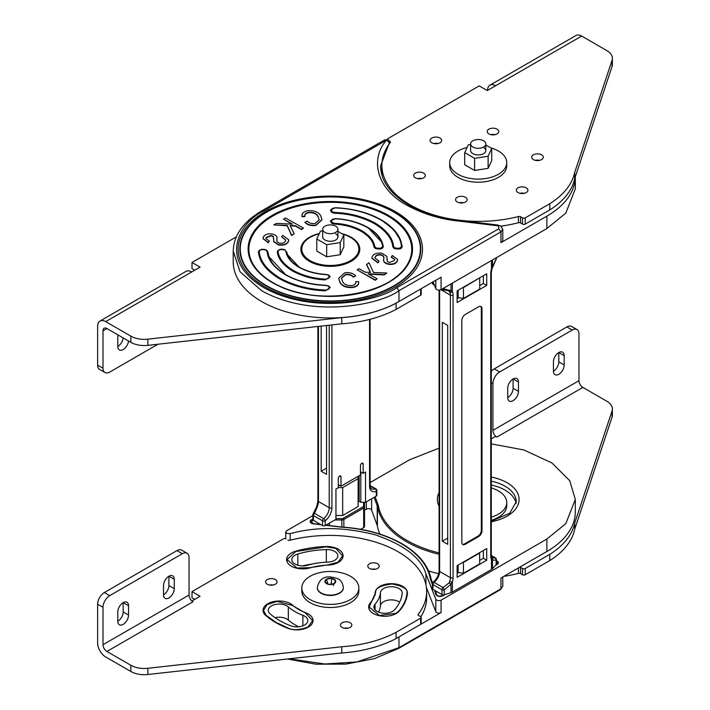 <?xml version="1.0" encoding="UTF-8"?>
<svg xmlns="http://www.w3.org/2000/svg" width="710" height="710" viewBox="0 0 710 710"><rect width="100%" height="100%" fill="white"/><g stroke="black" fill="none" stroke-linecap="round" stroke-linejoin="round"><path stroke-width="1.06" d="M295.032 564.059A10.907 6.292 -0 0 0 307.67 565.231A50.17 28.968 180 0 1 327.55 562.151A10.907 6.292 -0 0 0 337.853 555.868A10.907 6.292 -0 0 0 326.343 549.576A71.976 41.562 -0 0 0 297.818 553.995A10.907 6.292 -0 0 0 291.837 559.613A10.907 6.292 -0 0 0 295.032 564.059M275.045 617.691A10.907 6.292 180 0 1 288.322 620.078A50.17 28.968 -0 0 0 294.845 624.711A50.17 28.968 -0 0 0 298.848 626.788M294.845 611.55A50.17 28.968 180 0 1 288.322 606.917A10.907 6.292 -0 0 0 276.075 604.325A10.907 6.292 -0 0 0 268.282 610.36A10.907 6.292 -0 0 0 270.057 613.804A71.976 41.562 -0 0 0 279.42 620.46A71.976 41.562 -0 0 0 290.94 625.865A10.907 6.292 -0 0 0 302.096 626.131A10.907 6.292 -0 0 0 307.812 620.593A10.907 6.292 -0 0 0 302.877 615.322A50.17 28.968 180 0 1 294.845 611.55M377.099 611.443A10.907 6.292 -0 0 0 394.547 609.837A71.976 41.562 -0 0 0 402.188 593.365A10.907 6.292 -0 0 0 402.206 593.019A10.907 6.292 -0 0 0 391.601 586.726A10.907 6.292 -0 0 0 380.409 592.672A50.17 28.968 180 0 1 375.084 604.148A10.907 6.292 -0 0 0 373.904 606.988A10.907 6.292 -0 0 0 377.099 611.443M377.232 525.471A0.95 0.55 180 0 1 377.205 525.427L377.205 505.857A0.95 0.763 -20.1 0 1 378.137 504.97A0.95 0.745 152.1 0 0 377.232 505.91L377.232 525.471A4.757 2.742 180 0 1 377.409 525.995A100.776 58.184 -0 0 0 379.841 534.053M290.177 540.23L290.177 533.68L286.662 533.308L285.739 532.03L286.662 530.752L312.861 515.629M338.022 562.258L327.816 564.894L309.817 567.68L297.011 568.027L287.089 559.613L295.68 551.546L326.085 546.842L335.928 548.457L342.611 555.868L338.022 562.258M395.887 613.387L379.317 615.455L369.156 606.988L375.661 592.522C375.182 588.226 380.684 585.377 392.16 583.993C403.307 586.105 408.232 589.282 406.936 593.516C406.315 599.693 403.599 605.55 398.789 611.07L395.887 613.387M307.98 626.983C299.531 630.107 292.981 630.498 288.34 628.164L276.057 622.404L266.081 615.304L263.534 610.36L267.04 604.654L277.193 601.397L292.298 605.417L305.477 613.023L312.569 620.593L307.98 626.983M491.293 485.028A38.029 21.957 180 0 1 505.112 490.122A38.029 21.957 180 0 1 516.09 503.63M370.123 482.569L409.563 459.796L439.091 448.134M338.306 487.548L342.673 487.548L342.673 515.495L335.945 515.495M342.673 487.548L358.133 478.62L358.133 506.567L342.673 515.495M358.133 478.62L358.133 476.295M338.306 485.445A3.328 1.917 -0 0 0 339.841 485.525M359.145 500.941L358.133 501.517M491.293 443.892L523.829 449.945L551.954 462.964L569.748 480.732L575.313 499.432L565.834 523.59L546.869 539.067L441.079 600.154C438.745 601.006 436.987 600.704 435.807 599.267L435.807 611.692L426.408 587.507M290.177 533.68C315.648 526.563 343.906 526.918 374.969 534.754C404.096 544.747 421.092 557.785 425.947 573.884L435.807 599.267M360.707 529.305L363.689 527.583L363.689 508.023L343.844 519.471L343.844 527.148M406.954 596.435L406.954 593.019L406.936 596.542M425.947 573.884L425.947 584.694M289.156 658.8L324.869 664.001L356.908 661.951L398.976 647.671L398.976 636.879L441.079 612.57A3.133 1.81 180 0 1 437.99 613.032A3.133 1.81 180 0 1 435.807 611.692M575.313 499.432L575.313 511.857A97.093 56.054 180 0 1 546.869 551.492L500.958 578.002L500.958 588.794L502.786 586.238L500.559 589.584L500.958 588.794L398.976 647.671L398.576 648.461L500.559 589.584M428.618 570.92A100.776 58.184 -0 0 0 438.647 573.733M364.523 510.25L366.325 509.212L366.325 501.837M364.523 502.298L364.523 526.421A2.849 1.651 180 0 1 363.689 527.583M366.325 509.212A3.142 1.81 -0 0 1 369.431 508.75A3.142 1.81 -0 0 1 371.614 510.117L377.205 525.427M378.572 612.153A50.17 28.968 -0 0 0 380.409 605.825A10.907 6.292 180 0 1 387.882 600.198A10.907 6.292 180 0 1 399.695 602.16M302.487 565.905A71.976 41.562 180 0 1 312.933 563.909M313.421 524.024L313.199 523.785A4.091 2.361 180 0 1 310.297 522.116A4.091 2.361 180 0 1 311.353 519.835L312.861 518.957M431.183 579.351A0.95 0.772 169.8 0 0 431.174 579.245L431.378 579.901L430.455 579.262A5.707 3.293 180 0 1 430.233 578.632A100.119 57.803 -0 0 0 401.452 543.753A100.119 57.803 -0 0 0 341.04 527.139A5.707 3.293 180 0 1 339.948 527.006L325.704 525.293M436.925 595.149L436.907 595.095C437.36 596.178 439.197 596.391 442.41 595.726A0.95 0.55 60 0 1 442.88 595.779A4.091 2.361 180 0 1 438.922 596.382A4.091 2.361 180 0 1 436.038 594.705L434.405 590.196M436.961 595.353L436.038 594.705M462.902 562.32L463.435 562.4L463.435 573.272L479.72 563.864L479.578 552.691M463.435 562.4L479.72 553.001M458.136 565.08L458.136 572.455L463.435 573.272M457.462 565.462L457.462 573.227M491.293 517.173A28.524 16.463 0 0 0 506.745 502.538A28.524 16.463 0 0 0 498.384 490.894A28.524 16.463 0 0 0 491.293 487.903M491.293 520.279A28.524 16.463 0 0 0 506.745 505.644L506.745 502.538M310.146 599.577A28.524 16.463 0 0 0 341.235 603.145A28.524 16.463 0 0 0 358.843 587.933A28.524 16.463 0 0 0 350.483 576.289A28.524 16.463 0 0 0 319.402 572.713A28.524 16.463 0 0 0 301.794 587.933A28.524 16.463 0 0 0 310.146 599.577M301.794 587.933L301.794 591.031A28.524 16.463 0 0 0 310.146 602.675A28.524 16.463 0 0 0 341.235 606.251A28.524 16.463 0 0 0 358.843 591.031L358.843 587.933M317.299 587.773A13.028 7.517 0 0 0 317.29 587.933A13.028 7.517 0 0 0 321.106 593.249A13.028 7.517 0 0 0 335.306 594.873A13.028 7.517 0 0 0 343.347 587.933A13.028 7.517 0 0 0 343.338 587.773M335.555 580.602L334.153 583.62L328.916 584.428L325.082 582.218L326.485 579.2L331.721 578.384L335.555 580.602A5.423 3.133 180 0 1 334.153 583.62A5.423 3.133 180 0 1 328.916 584.428A5.423 3.133 180 0 1 326.485 583.62A5.423 3.133 180 0 1 325.082 582.218A5.423 3.133 180 0 1 326.485 579.2A5.423 3.133 180 0 1 331.721 578.384A5.423 3.133 180 0 1 334.153 579.2A5.423 3.133 180 0 1 335.555 580.602L333.238 585.617M331.126 584.09L331.721 578.384M327.878 583.833L326.485 579.2M305.735 612.757A44.943 25.942 0 0 1 298.537 609.384A44.943 25.942 0 0 1 292.697 605.231A16.135 9.319 0 0 0 274.584 601.397A16.135 9.319 0 0 0 263.055 610.325A16.135 9.319 0 0 0 265.682 615.419A77.212 44.579 0 0 0 275.72 622.555A77.212 44.579 0 0 0 288.082 628.35A16.135 9.319 0 0 0 304.59 628.74A16.135 9.319 0 0 0 313.048 620.549A16.135 9.319 0 0 0 305.735 612.757L305.735 613.12M295.458 551.262A16.135 9.319 0 0 0 286.609 559.569A16.135 9.319 0 0 0 291.34 566.163A16.135 9.319 0 0 0 310.03 567.885A44.943 25.942 0 0 1 327.834 565.125A16.135 9.319 0 0 0 343.081 555.823A16.135 9.319 0 0 0 326.059 546.522A77.212 44.579 0 0 0 295.458 551.262L295.458 551.608M375.191 592.468A44.943 25.942 0 0 1 370.416 602.746A16.135 9.319 0 0 0 368.676 606.952A16.135 9.319 0 0 0 373.407 613.538A16.135 9.319 0 0 0 399.215 611.159A77.212 44.579 0 0 0 407.407 593.498A16.135 9.319 0 0 0 407.433 592.983A16.135 9.319 0 0 0 391.742 583.664A16.135 9.319 0 0 0 375.191 592.468L375.191 595.122M267.288 584.241A5.707 3.293 0 0 0 273.51 584.951A5.707 3.293 0 0 0 277.033 581.907A5.707 3.293 0 0 0 275.356 579.582A5.707 3.293 0 0 0 269.143 578.863A5.707 3.293 0 0 0 265.62 581.907A5.707 3.293 0 0 0 267.288 584.241M342.087 627.418A5.707 3.293 0 0 0 348.308 628.137A5.707 3.293 0 0 0 351.832 625.093A5.707 3.293 0 0 0 350.154 622.768A5.707 3.293 0 0 0 343.942 622.049A5.707 3.293 0 0 0 340.418 625.093A5.707 3.293 0 0 0 342.087 627.418M369.466 568.426A5.707 3.293 0 0 0 375.688 569.145A5.707 3.293 0 0 0 379.211 566.101A5.707 3.293 0 0 0 377.534 563.775A5.707 3.293 0 0 0 371.321 563.057A5.707 3.293 0 0 0 367.798 566.101A5.707 3.293 0 0 0 369.466 568.426M128.554 605.736L123.176 602.63L123.176 611.949A7.606 4.393 -60 0 1 117.798 621.259A7.606 4.393 120 0 0 119.369 624.747A7.606 4.393 120 0 0 125.235 622.705A7.606 4.393 120 0 0 128.554 615.055L128.554 605.736A7.606 4.393 120 0 0 126.975 602.257A7.606 4.393 120 0 0 121.117 604.29A7.606 4.393 120 0 0 117.798 611.949L117.798 621.259M174.269 579.342L168.891 576.236L168.891 585.555A7.606 4.393 -60 0 1 163.513 594.865A7.606 4.393 120 0 0 165.084 598.352A7.606 4.393 120 0 0 170.95 596.311A7.606 4.393 120 0 0 174.269 588.661L174.269 579.342A7.606 4.393 120 0 0 172.69 575.863A7.606 4.393 120 0 0 166.832 577.896A7.606 4.393 120 0 0 163.513 585.555L163.513 594.865M106.908 651.46L192.96 601.778A5.511 3.186 60 0 1 189.055 595.024L189.055 557.607A9.505 5.485 120 0 0 187.085 553.259A9.505 5.485 120 0 0 182.337 553.72L109.73 595.646A9.505 5.485 120 0 0 103.003 607.29L103.003 644.707A5.511 3.186 -120 0 0 106.908 651.46L130.835 665.27A19.019 10.978 0 0 0 147.866 668.288L341.767 646.748A97.181 56.108 0 0 0 396.073 632.344L420.631 618.17A1.899 1.101 0 0 0 421.181 617.389A1.899 1.101 0 0 0 420.631 616.617L418.66 615.481A1.899 1.101 180 0 1 418.101 614.709A1.899 1.101 180 0 1 418.27 614.256A97.093 56.054 0 0 0 426.657 591.466A97.093 56.054 0 0 0 290.088 540.257A1.899 1.101 180 0 1 287.976 540.026M341.767 646.748L341.767 652.96L147.866 674.5A19.019 10.978 180 0 1 130.835 671.482L105.692 656.972A11.413 6.585 60 0 1 97.625 642.994L97.625 604.183A9.505 5.485 -60 0 1 104.352 592.539L176.959 550.614A9.505 5.485 -60 0 1 181.707 550.152L187.085 553.259M371.605 569.207A5.707 3.293 180 0 1 375.404 569.207M344.226 628.199A5.707 3.293 180 0 1 348.024 628.199M269.427 585.013A5.707 3.293 180 0 1 273.226 585.013M286.006 538.89A1.899 1.101 0 0 0 283.317 538.89L192.011 591.607L200.078 596.267L191.895 600.997M192.011 591.607L192.011 597.82L194.7 599.373M426.657 591.466L426.657 597.678A97.093 56.054 180 0 1 420.852 616.768M421.181 617.389L421.181 623.602A1.899 1.101 180 0 1 420.631 624.383L396.073 638.556A97.181 56.108 180 0 1 341.767 652.96M396.073 632.344L396.073 638.556M518.442 567.902L518.442 573.387A97.093 56.054 180 0 1 503.789 576.36M519.791 567.13A1.899 1.101 180 0 1 520.563 567.405L522.524 568.533A1.899 1.101 0 0 0 525.214 568.533L549.771 554.359A97.181 56.108 0 0 0 574.718 523.004L612.029 411.063A19.019 10.978 0 0 0 612.375 408.987A19.019 10.978 0 0 0 606.802 401.221L582.875 387.411L496.822 437.094A5.511 3.186 60 0 1 492.926 430.34L578.978 380.658L578.978 333.922A9.505 5.485 120 0 0 577.008 329.573A9.505 5.485 120 0 0 572.251 330.043L499.645 371.96A9.505 5.485 120 0 0 492.926 383.604L492.926 430.34M496.822 437.094L495.615 436.393L491.293 438.886M582.875 387.411A5.511 3.186 60 0 1 578.978 380.658M491.293 371.374A9.505 5.485 -60 0 1 494.266 368.863L566.873 326.937A9.505 5.485 -60 0 1 571.63 326.467L577.008 329.573M513.09 388.264A7.606 4.393 -60 0 1 507.712 397.582A7.606 4.393 120 0 0 509.292 401.061A7.606 4.393 120 0 0 515.149 399.02A7.606 4.393 120 0 0 518.469 391.37L513.09 388.264L513.09 378.945L518.469 382.051L518.469 391.37M558.805 361.869A7.606 4.393 -60 0 1 553.427 371.188A7.606 4.393 120 0 0 555.007 374.667A7.606 4.393 120 0 0 560.865 372.626A7.606 4.393 120 0 0 564.184 364.976L558.805 361.869L558.805 352.559A7.606 4.393 -60 0 1 558.805 352.559L564.184 355.657L564.184 364.976M507.712 397.582L507.712 388.264A7.606 4.393 120 0 1 511.04 380.613A7.606 4.393 120 0 1 516.898 378.572A7.606 4.393 120 0 1 518.469 382.051M553.427 371.188L553.427 361.869A7.606 4.393 120 0 1 556.755 354.219A7.606 4.393 120 0 1 562.613 352.178A7.606 4.393 120 0 1 564.184 355.657M612.375 408.987L612.375 415.199A19.019 10.978 180 0 1 612.029 417.267L574.718 529.216A97.181 56.108 180 0 1 549.771 560.572L549.771 554.359M574.718 523.004L574.718 529.216M525.214 568.533L525.214 574.745L549.771 560.572M525.214 574.745A1.899 1.101 180 0 1 522.524 574.745L520.563 573.609A1.899 1.101 180 0 0 518.442 573.387M319.18 233.847A28.524 16.463 0 0 0 301.794 249.006A28.524 16.463 0 0 0 310.146 260.65A28.524 16.463 0 0 0 341.235 264.218A28.524 16.463 0 0 0 358.843 249.006A28.524 16.463 0 0 0 350.483 237.362A28.524 16.463 0 0 0 342.779 234.193M358.648 254.002A28.524 16.463 0 0 0 358.843 252.112L358.843 249.006M301.794 249.006L301.794 252.112A28.524 16.463 0 0 0 301.981 254.002M128.519 341.004A7.606 4.393 -60 0 1 124.933 348.202A7.606 4.393 -60 0 1 119.369 349.941A7.606 4.393 -60 0 1 117.798 346.453L117.798 337.143A7.606 4.393 -60 0 1 118.082 334.978M117.798 346.453A7.606 4.393 120 0 0 123.141 337.898M157.948 344.235L109.73 372.075A9.505 5.485 -60 0 1 104.974 372.546A9.505 5.485 -60 0 1 103.003 368.197L103.003 330.78A5.511 3.186 60 0 1 104.148 328.251A5.511 3.186 60 0 1 106.908 328.526L130.835 342.335A19.019 10.978 0 0 0 147.866 345.353L341.767 323.813A97.181 56.108 0 0 0 396.073 309.409L420.631 295.236A1.899 1.101 0 0 0 421.181 294.464L421.181 288.704M99.995 321.053L186.038 271.371A11.413 6.585 60 0 1 191.744 271.939L105.692 321.612A11.413 6.585 -120 0 0 99.995 321.053A11.413 6.585 -120 0 0 97.625 326.272L97.625 365.091A9.505 5.485 120 0 0 99.595 369.44L104.974 372.546M105.692 321.612L130.835 336.132A19.019 10.978 180 0 0 147.866 339.149L341.767 317.61A97.181 56.108 180 0 0 396.073 303.197L420.631 289.023L420.631 295.236M194.7 270.235L192.011 268.682L192.011 262.469L200.078 267.129L191.744 271.939M192.011 262.469L236.297 236.9M396.073 309.409L396.073 303.197M341.767 323.813L341.767 317.61M483.599 140.793A7.606 4.393 180 0 1 485.826 143.899A7.606 4.393 180 0 1 481.131 147.955A7.606 4.393 180 0 1 472.842 147.005A7.606 4.393 180 0 1 470.615 143.899A7.606 4.393 180 0 1 475.309 139.843A7.606 4.393 180 0 1 483.599 140.793M467.082 147.485A28.524 16.463 0 0 0 449.696 162.643A28.524 16.463 0 0 0 458.048 174.287A28.524 16.463 0 0 0 489.137 177.855A28.524 16.463 0 0 0 506.745 162.643A28.524 16.463 0 0 0 498.384 150.999A28.524 16.463 0 0 0 490.681 147.831M449.696 162.643L449.696 165.749A28.524 16.463 0 0 0 458.048 177.393A28.524 16.463 0 0 0 489.137 180.961A28.524 16.463 0 0 0 506.745 165.749L506.745 162.643M335.697 226.179A7.606 4.393 180 0 1 337.924 229.286A7.606 4.393 180 0 1 333.23 233.341A7.606 4.393 180 0 1 324.94 232.392A7.606 4.393 180 0 1 322.713 229.286A7.606 4.393 180 0 1 327.408 225.23A7.606 4.393 180 0 1 335.697 226.179M415.412 177.846A5.795 3.346 180 0 1 413.717 175.476A5.795 3.346 180 0 1 417.294 172.388A5.795 3.346 180 0 1 423.613 173.116A5.795 3.346 180 0 1 425.317 175.476A5.795 3.346 180 0 1 421.731 178.574A5.795 3.346 180 0 1 415.412 177.846M421.687 178.583A5.795 3.346 0 0 0 417.347 178.583M488.87 133.897A5.795 3.346 180 0 1 487.175 131.536A5.795 3.346 180 0 1 490.752 128.439A5.795 3.346 180 0 1 497.08 129.167A5.795 3.346 180 0 1 498.775 131.536A5.795 3.346 180 0 1 495.198 134.625A5.795 3.346 180 0 1 488.87 133.897M495.145 134.643A5.795 3.346 0 0 0 490.805 134.643M518.007 192.57A5.795 3.346 180 0 1 516.312 190.209A5.795 3.346 180 0 1 519.889 187.112A5.795 3.346 180 0 1 526.208 187.839A5.795 3.346 180 0 1 527.912 190.209A5.795 3.346 180 0 1 524.326 193.298A5.795 3.346 180 0 1 518.007 192.57M524.282 193.306A5.795 3.346 0 0 0 519.942 193.306M457.267 202.013A5.795 3.346 180 0 1 455.563 199.643A5.795 3.346 180 0 1 459.148 196.546A5.795 3.346 180 0 1 465.467 197.273A5.795 3.346 180 0 1 467.162 199.643A5.795 3.346 180 0 1 463.586 202.732A5.795 3.346 180 0 1 457.267 202.013M463.532 202.749A5.795 3.346 0 0 0 459.192 202.749M533.379 159.599A5.795 3.346 180 0 1 531.683 157.23A5.795 3.346 180 0 1 535.26 154.132A5.795 3.346 180 0 1 541.588 154.86A5.795 3.346 180 0 1 543.283 157.23A5.795 3.346 180 0 1 539.707 160.327A5.795 3.346 180 0 1 533.379 159.599M539.653 160.336A5.795 3.346 0 0 0 535.313 160.336M431.76 142.781A5.795 3.346 180 0 1 430.056 140.411A5.795 3.346 180 0 1 433.641 137.314A5.795 3.346 180 0 1 439.96 138.042A5.795 3.346 180 0 1 441.655 140.411A5.795 3.346 180 0 1 438.079 143.5A5.795 3.346 180 0 1 431.76 142.781M438.026 143.518A5.795 3.346 0 0 0 433.686 143.518M387.349 139.391L387.349 139.453A1.899 1.101 180 0 1 387.349 139.391A1.899 1.101 180 0 1 387.908 138.619L479.214 85.901L487.282 90.552L495.615 85.75A11.413 6.585 -120 0 0 489.909 85.182A11.413 6.585 -120 0 0 487.548 90.401M500.861 226.135A97.093 56.054 0 0 0 518.442 222.736L518.442 216.532A97.093 56.054 180 0 1 410.318 204.95A97.093 56.054 180 0 1 381.882 165.315L381.882 171.527A97.093 56.054 0 0 0 382.202 176.107M381.882 165.315A97.093 56.054 180 0 1 390.269 142.524A1.899 1.101 180 0 0 390.429 142.08A1.899 1.101 180 0 0 389.87 141.299L389.533 141.104M489.909 85.182L575.961 35.5A11.413 6.585 60 0 1 581.667 36.068L495.615 85.75M518.442 222.736A1.899 1.101 180 0 1 520.563 222.967L522.524 224.103A1.899 1.101 0 0 0 525.214 224.103L549.771 209.929A97.181 56.108 0 0 0 574.718 178.565L612.029 66.625A19.019 10.978 0 0 0 612.375 64.548L612.375 58.344A19.019 10.978 180 0 0 606.802 50.579L581.667 36.068M612.375 58.344A19.019 10.978 180 0 1 612.029 60.412L574.718 172.361A97.181 56.108 180 0 1 549.771 203.717L549.771 209.929M574.718 178.565L574.718 172.361M525.214 224.103L525.214 217.89L549.771 203.717M525.214 217.89A1.899 1.101 180 0 1 522.524 217.89L520.563 216.754A1.899 1.101 180 0 0 518.442 216.532M498.74 228.797L500.958 231.859L502.786 229.303L500.559 225.949L497.639 225.017L459.636 220.384C439.854 218.165 422.84 212.991 408.614 204.879C390.225 193.892 380.88 180.944 380.569 166.034L389.692 141.911L388.379 139.843L384.749 139.843L386.559 140.127C370.487 157.789 375.128 187.972 406.794 205.163C423.169 214.029 440.644 219.346 459.21 221.121L497.178 225.744L498.74 226.233L498.74 228.797L396.757 287.674C379.992 300.436 313.962 315.542 263.88 287.674C215.609 258.76 241.773 220.632 263.88 210.959L262.061 210.675C243.308 221.768 233.696 235.25 233.226 251.1L233.226 261.892A97.093 56.054 -0 0 0 293.159 313.678A97.093 56.054 -0 0 0 398.976 301.528L441.079 277.219L441.079 289.636C438.745 290.488 436.987 290.195 435.807 288.757L435.807 280.264M546.869 228.558L546.869 216.142A97.093 56.054 180 0 0 575.313 176.799L575.313 188.922L565.834 213.08L546.869 228.558L441.079 289.636M433.109 281.817L435.807 288.757M272.489 282.411A81.428 47.011 180 0 1 250.648 259.035A81.428 47.011 180 0 1 291.508 207.986A81.428 47.011 180 0 1 387.9 216.071A81.428 47.011 180 0 1 409.989 259.035A81.428 47.011 180 0 1 353.491 294.384A81.428 47.011 180 0 1 272.738 282.562M303.498 228.079L301.608 229.215L295.333 225.718L290.097 225.514L294.153 233.67L291.65 235.17L287.168 225.407L273.811 224.919L276.394 223.384L292.484 224.129L283.512 219.124L285.402 217.988L303.498 228.079L301.608 229.57L295.333 226.073L290.283 225.878M294.153 233.67L291.65 235.525L287.168 225.762L273.811 224.919M291.783 224.094L283.512 219.124M341.439 278.302L345.557 274.77C349.125 274.406 351.716 275.205 353.323 277.193L355.674 275.87C353.243 273.235 349.586 272.223 344.696 272.835L338.688 278.258L339.806 281.834C341.856 285.89 346.302 287.648 353.154 287.115C357.29 286.077 359.091 284.24 358.586 281.595L355.79 281.657L355.817 282.154M355.674 275.87L353.323 276.829C351.716 274.85 349.125 274.042 345.557 274.415L341.43 278.125L342.486 281.32C343.844 284.453 347.083 285.864 352.204 285.553C355.009 284.799 356.198 283.503 355.79 281.657L355.817 282.332M338.688 278.435L339.806 282.189C341.856 286.245 346.302 288.003 353.154 287.47C357.29 286.441 359.091 284.595 358.586 281.95M358.586 281.595L358.648 282.544M366.484 264.244L370.54 272.409L365.304 272.196L359.029 268.7L357.139 269.836L375.235 279.926L377.125 278.79L368.153 273.785L384.243 274.539L386.826 272.995L373.469 272.507L368.987 262.753L366.484 264.599L370.354 272.4M368.845 274.175L384.243 274.894L386.826 272.995M357.139 269.836L375.235 280.281L377.125 278.79M386.968 259.78L387.021 258.067M391.281 256.905L394.733 259.407L394.405 260.508L389.417 262.496L387.411 261.591L386.87 256.452L381.989 253.266C377.214 252.662 374.001 253.692 372.359 256.363L371.862 258.085L378.004 262.514L379.033 261.138L374.96 257.996L375.288 256.78C376.158 255.094 378.039 254.393 380.933 254.677C383.48 255.609 384.394 257.029 383.675 258.955C383.16 261.342 384.722 262.984 388.37 263.898C392.736 264.466 395.683 263.517 397.192 261.058L397.644 259.452L392.302 255.493L391.281 257.26L394.724 259.585M374.96 258.174L375.288 257.135C376.158 255.449 378.039 254.748 380.933 255.041C383.48 255.964 384.394 257.393 383.675 259.31C383.16 261.697 384.722 263.348 388.37 264.262C392.736 264.821 395.683 263.88 397.192 261.422L397.635 259.629M383.675 259.443L383.693 258.271M371.871 258.262L378.004 262.869L379.033 261.138M285.775 274.743L269.028 256.789L267.741 251.464L266.374 249.991C262.913 248.633 260.304 249.121 258.546 251.464L258.458 252.219L259.221 251.828C259.452 249.76 261.679 249.174 265.922 250.062L267.067 251.509C267.945 260.046 274.087 267.821 285.482 274.841C297.641 281.426 311.113 284.967 325.89 285.473L325.943 285.393C311.344 284.887 298.04 281.391 286.023 274.885M267.067 251.509L267.83 251.837L266.463 250.106C261.395 249.041 258.724 249.742 258.458 252.219C259.461 261.91 266.436 270.75 279.376 278.719C293.195 286.201 308.495 290.221 325.295 290.807L330.212 287.541L328.943 286.183L325.89 285.473L328.402 286.139C329.946 288.588 328.925 289.875 325.349 290.008L325.295 290.807M277.326 252.29L277.299 252.174C277.566 249.689 280.237 248.988 285.313 250.053L285.225 249.938C281.764 248.58 279.154 249.068 277.397 251.411L277.299 252.174L278.063 251.615C279.101 249.387 281.337 248.846 284.772 250.009L285.97 251.784C286.973 257.446 291.233 262.576 298.768 267.173C306.906 271.611 315.986 274.087 325.996 274.592L328.402 275.249C329.946 277.725 328.89 279.012 325.242 279.11L325.162 279.909C313.225 279.305 302.398 276.35 292.671 271.051C283.494 265.433 278.373 259.185 277.326 252.29M299.061 267.067L287.417 254.553L286.68 251.766L285.908 251.784M287.417 254.553C289.227 259.372 293.159 263.552 299.221 267.102C306.685 271.327 315.622 273.758 326.05 274.406L328.854 275.178L330.212 276.651L328.943 275.294L326.076 274.513C316.243 274.016 307.323 271.575 299.309 267.217M330.212 276.651L325.162 279.909M335.413 218.715L330.416 220.854L331.694 223.339L334.561 224.12C344.394 224.617 353.314 227.049 361.319 231.416C368.88 236.039 373.096 241.187 373.957 246.867L375.315 248.518C380.436 249.583 383.107 248.855 383.311 246.343L382.415 242.962L367.966 227.582C358.239 222.283 347.403 219.328 335.466 218.715L335.395 218.804C347.163 219.399 357.84 222.31 367.425 227.537C376.469 233.066 381.51 239.234 382.548 246.024L383.311 246.343M335.298 207.826L330.416 209.974L331.694 212.45L334.685 213.24C349.293 213.745 362.597 217.242 374.614 223.739C385.867 230.679 391.929 238.365 392.808 246.796L394.165 248.518C399.242 249.592 401.904 248.89 402.18 246.414L400.795 240.717L393.855 229.72L381.252 219.905C367.443 212.432 352.133 208.403 335.342 207.826L335.289 207.915C351.903 208.483 367.043 212.468 380.711 219.86C393.517 227.75 400.422 236.492 401.416 246.086L402.18 246.414M319.198 219.967L318.151 216.958C316.793 213.825 313.554 212.414 308.433 212.716C305.628 213.47 304.439 214.766 304.847 216.612L302.052 216.683L301.99 215.725M321.95 219.843L315.932 225.434C311.051 226.046 307.394 225.043 304.963 222.407L307.315 221.085C308.921 223.064 311.512 223.872 315.08 223.499L319.198 219.798L318.151 216.958M288.766 240.007L288.278 241.906C286.636 244.577 283.423 245.616 278.648 245.012L273.767 241.817L273.616 240.202M273.652 239.199L273.217 236.678L271.22 235.773L266.223 237.761L265.913 238.693M269.356 241.01L268.336 242.421L262.993 238.462L263.445 236.856C264.954 234.398 267.892 233.448 272.267 234.016C275.915 234.93 277.477 236.581 276.962 238.959C276.243 240.885 277.157 242.305 279.704 243.237C282.598 243.521 284.479 242.82 285.349 241.143L285.677 239.918L281.604 236.776L282.633 235.4L288.766 239.829L288.278 241.551C286.636 244.222 283.423 245.261 278.648 244.657L273.767 241.462L273.217 236.323L271.22 235.418L266.223 237.406L265.904 238.507L269.356 241.01L268.336 242.784L262.993 238.64M276.962 238.835L276.944 239.829M285.668 240.104L281.604 236.776M319.331 233.528A29.474 17.013 -0 0 0 300.845 249.316A29.474 17.013 -0 0 0 309.48 261.351A29.474 17.013 -0 0 0 341.599 265.034A29.474 17.013 -0 0 0 359.792 249.316A29.474 17.013 -0 0 0 351.157 237.282A29.474 17.013 -0 0 0 341.847 233.652M358.736 247.595A29.474 17.013 180 0 1 359.695 250.71M276.962 238.995L276.944 239.643M273.652 238.835L273.669 238.32M318.151 216.594C316.793 213.462 313.554 212.05 308.433 212.361C305.628 213.115 304.439 214.411 304.847 216.257L302.052 216.328C301.537 213.674 303.347 211.837 307.474 210.799C314.326 210.266 318.781 212.033 320.831 216.08L321.95 219.656L315.932 225.079C311.051 225.691 307.394 224.679 304.963 222.044M302.052 216.683L301.99 215.902M304.812 215.769L304.847 216.612M286.68 251.766L285.97 251.802L286.68 251.766M546.869 216.142L500.958 242.651A6.266 3.612 -0 0 0 502.786 240.095L502.786 229.303M381.03 171.385A97.093 56.054 180 0 1 381.882 167.649M300.942 250.71A29.474 17.013 180 0 1 301.901 247.595M462.902 287.514L463.435 287.603L463.435 298.466L458.136 297.65L458.136 290.275M457.462 298.422L457.462 290.665M463.435 287.603L479.578 277.894M463.435 298.466L479.72 289.068L479.72 278.196M500.994 226.233A89.096 51.439 -0 0 0 506.39 225.301M322.713 229.286L322.713 236.892A7.606 4.393 0 0 0 324.94 239.998A7.606 4.393 0 0 0 333.23 240.947A7.606 4.393 0 0 0 337.924 236.892A7.606 4.393 0 0 0 335.697 233.785M322.713 230.83L320.423 231.176L316.793 238.986L316.793 251.1L326.698 256.807L340.214 254.721L343.835 246.911L343.835 234.806L337.924 231.389M316.793 238.986L326.698 244.702L340.214 242.607L343.835 234.806M326.698 256.807L326.698 244.702M340.214 254.721L340.214 242.607M470.615 143.899L470.615 150.538A7.606 4.393 0 0 0 472.842 153.644A7.606 4.393 0 0 0 481.131 154.594A7.606 4.393 0 0 0 485.826 150.538A7.606 4.393 0 0 0 483.599 147.431M470.615 144.467L468.325 144.822L464.695 152.623L464.695 164.738L474.599 170.453L488.116 168.359L491.737 160.549L491.737 148.443L485.826 145.026M464.695 152.623L474.599 158.339L488.116 156.253L491.737 148.443M474.599 170.453L474.599 158.339M488.116 168.359L488.116 156.253M441.664 289.298L442.401 289.724A1.899 1.101 -60 0 0 443.129 289.742A1.899 0.905 -99.1 0 0 443.652 289.955L443.652 289.955A1.899 0.905 -99.1 0 0 444.256 289.041L444.256 287.807M496.121 257.863L496.121 259.097A1.899 1.171 36.5 0 1 495.971 259.709L495.971 259.709A1.899 1.899 0 0 0 496.343 258.582L496.343 257.73M442.019 289.094A1.899 1.101 -60 0 0 442.401 289.724A1.899 1.899 0 0 0 443.652 289.955L448.072 290.559L449.013 291.251A1.899 1.322 -47.4 0 0 451.01 290.683L444.256 289.041A1.899 1.101 -0 0 1 442.241 288.97M449.013 291.251L449.776 292.209A9.505 5.485 -60 0 1 450.397 295.12L450.397 577.691A9.505 5.485 -60 0 1 449.776 581.33L449.013 582.901L443.129 587.614L434.041 582.369A1.899 1.101 120 0 0 432.923 584.543L442.002 589.788A1.899 1.101 -60 0 1 443.129 587.614A1.899 0.55 -114.8 0 1 444.256 589.983A1.899 1.101 180 0 1 442.002 589.788L442.002 594.581A1.899 1.101 -0 0 0 444.256 594.767L451.01 592.672A5.707 3.293 -0 0 0 452.341 592.096L452.341 582.058A1.899 0.532 -161.9 0 1 449.776 581.33M444.256 594.767L444.256 589.983L451.01 584.144L452.341 582.058A11.413 6.585 120 0 0 453.086 577.691L453.086 295.12A11.413 6.585 120 0 0 452.341 291.632A1.899 1.455 152.3 0 1 449.776 292.209M452.341 283.139L452.341 291.632L451.01 290.683L451.01 283.902M483.341 275.72L483.341 283.476L479.72 285.571M458.66 297.73L457.125 298.617M496.343 258.582A1.899 1.101 -0 0 1 496.121 259.097L492.491 266.694M492.483 259.966L492.483 266.738L491.489 269.028A1.899 0.532 18.1 0 0 491.95 268.841L495.971 259.709M457.125 302.495L486.705 285.42L486.705 273.776L457.125 290.851L457.125 302.495M483.341 283.476L486.705 285.42M461.828 320.352A4.757 2.742 -60 0 1 465.192 314.53L478.638 306.773A4.757 2.742 -60 0 1 481.016 306.534A4.757 2.742 -60 0 1 482.001 308.708L482.001 530.725A4.757 2.742 -60 0 1 478.638 536.547L465.192 544.313A4.757 2.742 -60 0 1 462.813 544.543A4.757 2.742 -60 0 1 461.828 542.369L461.828 320.352M480.652 306.383A4.757 2.742 -60 0 1 481.327 308.317L481.327 530.334A4.757 2.742 -60 0 1 477.963 536.156L464.517 543.922A4.757 2.742 -60 0 1 462.503 544.313M442.33 541.206L447.708 544.313L447.708 325.402L442.33 322.296L442.33 541.206L447.708 538.1M492.341 558.548L491.826 557.794A1.899 1.455 152.3 0 1 491.489 559.453L491.489 569.491L452.341 592.096M457.125 577.301L457.125 565.657L486.705 548.582L486.705 560.226L457.125 577.301M491.329 555.93L494.666 557.856A1.899 1.526 51.6 0 1 496.121 560.039L496.121 564.823A1.899 1.101 -0 0 0 496.343 564.308L496.343 559.515A1.899 1.101 180 0 1 496.121 560.039L492.483 560.208A1.899 1.695 140.5 0 0 492.27 558.477M496.343 559.515A1.899 1.899 0 0 0 495.394 557.874A1.899 1.101 -60 0 0 494.666 557.856L491.897 558.149M451.01 592.672L451.01 584.144L449.013 582.901M491.489 569.491A5.707 3.293 -0 0 0 492.483 568.728L496.121 564.823M479.72 560.376L483.341 558.282L483.341 550.525M457.125 573.423L458.66 572.535M439.641 290.115L439.641 571.479A9.505 5.485 -60 0 1 434.041 582.369A1.899 0.896 52.3 0 0 433.1 582.262A1.899 1.899 0 0 0 432.363 583.771A1.899 1.101 -0 0 0 432.923 584.543L432.923 589.335L442.002 594.581M491.826 557.794L491.293 555.176L491.293 272.613A1.899 1.101 180 0 1 490.734 273.385L490.734 555.957A11.413 6.585 120 0 0 491.489 559.453L492.483 560.208L492.483 568.728M483.341 558.282L486.705 560.226M432.923 589.335A1.899 1.101 180 0 1 432.363 588.563L432.363 583.771M321.16 326.103L321.16 471.245L326.538 474.351L326.538 325.508M326.538 468.138L321.16 471.245M316.731 506.62L313.234 513.649A1.899 1.899 0 0 0 312.861 514.777A1.899 1.101 -0 0 1 313.092 514.253A1.899 1.171 36.5 0 1 313.234 513.649A1.899 1.171 36.5 0 1 314.539 513.374L323.627 518.62A1.899 1.101 120 0 0 322.5 520.794L322.5 525.586A1.899 1.101 -0 0 0 325.189 525.586L335.945 519.374L335.945 489.101L338.306 487.743L338.306 478.425A1.899 1.101 120 0 1 339.131 476.516A1.899 1.101 120 0 1 340.596 476.002A1.899 1.101 120 0 1 340.995 476.872L340.995 486.19L360.485 474.937L360.485 465.618A1.899 1.101 120 0 1 361.319 463.701A1.899 1.101 120 0 1 362.783 463.195A1.899 1.101 120 0 1 363.174 464.065L363.174 473.384L365.526 472.026L365.526 502.298L376.282 496.086A1.899 1.101 -0 0 0 376.841 495.314L376.841 490.521A1.899 1.101 180 0 1 376.282 491.302L376.282 496.086M318.47 326.405L318.47 501.517A9.505 5.485 -60 0 1 317.84 505.156A1.899 0.532 18.1 0 1 317.255 504.517L316.58 506.603L317.317 506.86L314.539 513.374A1.899 1.101 -60 0 0 313.421 515.558L313.421 520.341A1.899 1.101 180 0 1 312.861 519.569L312.861 514.777A1.899 1.101 -0 0 0 313.421 515.558L322.5 520.794A1.899 1.101 180 0 0 325.189 520.794A11.413 6.585 120 0 0 331.916 507.73L331.916 324.914M359.145 475.709L359.145 501.331L360.822 502.298L365.526 502.298M322.5 525.586L313.421 520.341M317.84 505.156L317.317 506.86M338.306 484.637L340.995 486.19M363.174 473.384L360.822 472.026L360.822 502.298M496.254 564.645L497.435 563.536A3.142 1.81 -0 0 0 496.512 562.249A3.142 1.81 -0 0 0 496.343 562.16M496.343 560.714A4.091 2.361 180 0 1 497.186 561.086A4.091 2.361 180 0 1 497.186 564.423L495.678 565.293M491.293 521.22L509.718 513.25L516.25 501.766A38.029 21.957 -0 0 0 505.112 486.235A38.029 21.957 -0 0 0 491.293 481.149M491.293 477.076A40.878 23.599 180 0 1 507.126 482.747A40.878 23.599 180 0 1 491.293 521.797M288.322 620.078L288.322 606.917M439.091 554.279A100.776 58.184 180 0 1 406.404 541.668A100.776 58.184 180 0 1 377.409 506.425A4.757 2.742 -0 0 0 377.232 505.91A0.95 0.55 -0 0 1 377.205 505.857L374.099 497.355M377.409 525.995L377.409 506.425A0.95 0.772 170 0 1 378.359 505.6A99.826 57.634 -0 0 0 439.091 552.913M266.081 615.765L266.081 615.304M439.091 506.266A40.878 23.599 180 0 1 439.091 492.598M445.063 594.519L442.88 595.779M432.363 584.534L430.455 579.262M321.018 524.726L313.199 523.785M335.945 518.637L341.829 518.637A1.899 1.101 -0 0 0 343.17 518.309L363.014 506.86A1.899 1.101 -0 0 0 363.573 506.079L363.573 502.298M375.137 496.752L378.137 504.97A5.707 3.293 180 0 1 378.359 505.6M398.789 611.612L398.789 611.07M441.079 612.57L441.079 600.154M546.869 539.067L546.869 551.492M375.084 609.837L375.084 604.148M380.409 605.825L380.409 592.672M302.877 625.865L302.877 615.322M297.818 565.231L297.818 553.995M326.343 562.196L326.343 549.576M371.614 510.117L371.614 498.784M341.829 527.006L341.829 519.96L334.942 519.96M329.396 523.155L329.396 525.56M327.381 525.311L327.381 524.326M313.296 520.261L312.018 520.998A3.142 1.81 -0 0 0 311.104 522.276L313.332 523.616L320.618 524.495M312.018 523.226L312.018 520.998A0.95 0.55 -120 0 0 311.353 519.835M363.573 506.079A0.95 0.772 180 0 1 364.523 506.86A2.849 1.651 180 0 1 363.689 508.023A0.95 0.55 -120 0 0 363.014 506.86M343.17 518.309A0.95 0.55 -120 0 1 343.844 519.471A2.849 1.651 180 0 1 341.829 519.96L341.829 518.637M325.961 525.143L341.093 526.962C364.665 528.515 384.944 534.097 401.931 543.709C418.651 553.525 428.396 565.373 431.174 579.245A0.95 0.772 169.8 0 0 430.233 578.632M496.707 564.379A0.95 0.55 60 0 1 497.186 564.423M343.347 587.623C342.788 583.159 340.986 580.221 337.951 578.819C330.975 576.316 320.343 573.911 317.29 587.623A13.028 7.517 0 0 0 321.106 592.939A13.028 7.517 0 0 0 335.306 594.563A13.028 7.517 0 0 0 343.347 587.623L343.347 587.933M370.416 602.746L370.416 603.438M128.554 615.055L123.176 611.949M174.269 588.661L168.891 585.555M109.73 595.646L104.352 592.539M103.003 607.29L97.625 604.183M182.337 553.72L176.959 550.614M103.003 644.707L189.055 595.024M130.835 665.27L130.835 671.482M292.697 605.231L292.697 605.763M418.27 614.256L418.27 615.153M420.631 618.17L420.631 624.383M147.866 668.288L147.866 674.5M492.926 383.604L491.293 382.663M612.029 411.063L612.029 417.267M522.524 568.533L522.524 574.745M520.563 567.405L520.563 573.609M499.645 371.96L494.266 368.863M572.251 330.043L566.873 326.937M103.003 368.197L97.625 365.091M103.003 330.78L106.908 328.526M130.835 342.335L130.835 336.132M147.866 345.353L147.866 339.149M612.029 66.625L612.029 60.412M522.524 224.103L522.524 217.89M520.563 222.967L520.563 216.754M389.87 143.038L389.87 141.299M263.88 210.959L386.559 140.127L389.408 142.666L389.408 143.668M233.226 251.1L240.042 271.735L261.662 290.736C313.412 319.536 381.652 303.924 398.976 290.736L500.958 231.859L500.958 242.651M398.976 301.528L398.976 290.736L396.757 287.674M265.132 286.946A92.185 53.223 -0 0 0 395.505 286.946A92.185 53.223 -0 0 0 395.505 211.678A92.185 53.223 -0 0 0 265.132 211.678A92.185 53.223 -0 0 0 265.132 286.946M266.339 285.97A90.489 52.238 180 0 1 266.339 212.086A90.489 52.238 180 0 1 394.298 212.086A90.489 52.238 180 0 1 394.298 285.97A90.489 52.238 180 0 1 266.339 285.97M266.632 285.722A90.064 51.999 180 0 1 266.632 212.192A90.064 51.999 180 0 1 393.997 212.192A90.064 51.999 180 0 1 393.997 285.722A90.064 51.999 180 0 1 266.632 285.722M388.441 215.405A82.2 47.455 -0 0 0 272.196 215.405A82.2 47.455 -0 0 0 272.196 282.518A82.2 47.455 -0 0 0 388.441 282.518A82.2 47.455 -0 0 0 388.441 215.405M325.349 290.008C308.735 289.431 293.594 285.447 279.926 278.054C267.12 270.164 260.215 261.422 259.221 251.828M325.242 279.11C313.474 278.515 302.797 275.604 293.212 270.386C284.169 264.848 279.128 258.68 278.089 251.89L278.071 251.775M335.466 218.715L335.395 218.804C331.748 218.902 330.691 220.189 332.236 222.665L334.632 223.322L334.561 224.12M382.548 246.024C382.37 248.136 380.143 248.74 375.856 247.852L374.72 246.468C373.842 240.69 369.555 235.454 361.869 230.741C353.713 226.304 344.634 223.827 334.632 223.322M374.72 246.468L373.957 246.867M335.342 207.826L335.289 207.915C331.703 208.039 330.691 209.335 332.236 211.784L334.738 212.441L334.685 213.24M401.416 246.086C401.185 248.154 398.958 248.748 394.716 247.852L393.571 246.405C392.683 237.868 386.551 230.093 375.155 223.073C362.996 216.497 349.524 212.947 334.738 212.441M393.571 246.405L392.808 246.796M497.178 225.744L497.816 225.762M433.313 284.479A1.899 1.899 0 0 1 432.363 282.837A1.899 1.101 -0 0 0 432.923 283.609A1.899 1.101 120 0 0 433.313 284.479L434.387 285.101M434.067 284.266L432.923 283.609L432.923 281.923M440.99 289.689L450.397 295.12A1.899 1.101 180 0 0 453.086 295.12M491.489 260.534L491.489 269.028A11.413 6.585 120 0 0 490.734 273.385M481.327 308.317L482.001 308.708M439.091 290.168L439.091 570.707A1.899 1.101 -0 0 0 439.641 571.479L450.397 577.691A1.899 1.101 180 0 0 453.086 577.691M481.327 530.334L482.001 530.725M491.293 555.176A1.899 1.101 180 0 1 490.734 555.957M477.963 536.156L478.638 536.547M464.517 543.922L465.192 544.313M329.227 325.207L329.227 507.73L318.47 501.517A1.899 1.101 -0 0 1 317.911 500.745L317.911 326.467M325.189 525.586L325.189 520.794A1.899 0.896 -127.7 0 0 323.627 518.62A9.505 5.485 -60 0 0 329.227 507.73A1.899 1.101 180 0 0 331.916 507.73M369.564 319.429L369.564 485.995A11.413 6.585 120 0 0 376.282 491.302A1.899 1.269 69.1 0 0 375.164 488.862L370.158 485.968M370.123 319.287L370.123 485.223A1.899 1.101 180 0 1 369.564 485.995M376.841 490.521A1.899 1.899 0 0 0 375.892 488.879A1.899 1.101 120 0 0 375.164 488.862A9.505 5.485 -60 0 1 371.534 488.799C371.082 489.146 370.611 487.956 370.123 485.223M339.646 476.099L340.995 476.872M361.834 463.293L363.174 464.065M287.417 658.995L315.959 664.205L345.85 664.098L374.285 658.685L398.576 648.461M285.739 538.766L285.739 532.03M369.156 609.198L369.156 606.988M263.534 612.57L263.534 610.36M312.569 622.794L312.569 620.593M342.611 558.069L342.611 555.868M287.089 561.814L287.089 559.613M502.786 586.238L502.786 576.946M431.343 579.688L432.532 582.99M435.328 590.729L436.916 595.113M442.41 595.726L443.936 594.847M485.826 143.899L485.826 150.538M337.924 229.286L337.924 236.892M262.061 210.675L384.749 139.843M250.648 259.035C254.029 268.043 261.369 275.844 272.649 282.447C314.441 309.054 400.227 294.286 409.989 259.035M269.028 256.789C271.628 263.703 277.264 269.702 285.935 274.77C297.055 281.053 310.385 284.559 325.934 285.287L328.854 286.068L330.212 287.541M382.415 242.962C380.143 236.962 375.297 231.788 367.878 227.466C358.825 222.345 348.015 219.39 335.448 218.618L330.416 220.854M400.795 240.717C397.742 232.623 391.192 225.647 381.163 219.789C368.383 212.574 353.101 208.554 335.333 207.719L330.416 209.974M389.692 143.278L389.692 141.911M432.363 282.837L432.363 282.252M491.293 272.613L491.95 268.841M491.302 555.504L495.394 557.874M433.1 582.262C436.81 579.032 438.798 575.18 439.091 570.707M375.892 488.879L370.123 485.551M317.255 504.517L317.911 500.745"/></g></svg>
